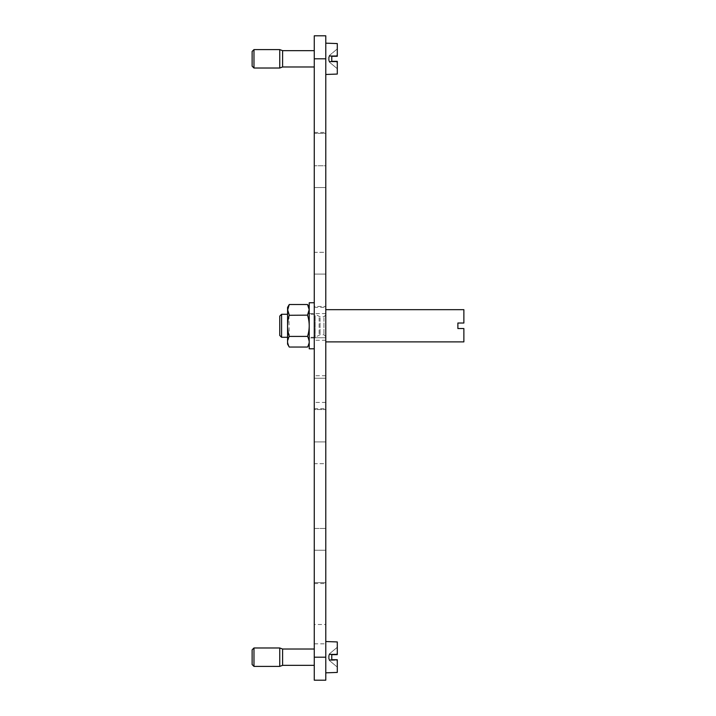 <?xml version="1.0" encoding="UTF-8"?>
<svg xmlns="http://www.w3.org/2000/svg" width="716" height="716" viewBox="0 0 716 716"><rect width="100%" height="100%" fill="white"/><g stroke="black" fill="none" stroke-linecap="round" stroke-linejoin="round"><path stroke-width="0.54" stroke-dasharray="3.58 2.69" d="M325.78 670.919L325.78 641.536L325.78 670.919M325.78 641.536L337.29 641.939L337.29 654.657L337.29 651.9L336.771 654.147L337.29 654.084L337.29 651.9L336.771 654.147L337.29 654.084L337.29 647.291L329.235 653.994L337.29 647.291L337.29 654.657L337.29 641.939L337.29 654.657L331.768 654.657L331.768 659.713L337.29 659.713L337.29 672.431L337.29 659.713L331.768 659.713L331.768 654.657L329.235 654.657L329.235 659.713L331.768 659.713L331.768 654.657L329.235 654.657L331.768 654.657L331.768 659.713L331.768 654.657L329.235 654.657L331.768 654.657L329.235 654.657L329.235 659.713L336.994 659.713L336.771 660.224L329.235 660.224L336.994 660.027L337.29 662.479L337.29 659.713L331.768 659.713L331.768 654.657L329.235 654.657L329.235 654.147L336.994 654.343L329.235 653.994L329.235 660.376L337.29 667.079L337.29 660.286L337.29 667.079L329.235 660.376L329.235 659.713L336.994 659.713L336.771 660.224L329.235 660.376L329.235 657.19L329.235 659.713L331.768 659.713L331.768 654.657L329.235 654.657L329.235 660.224L329.235 659.713L331.768 659.713L329.235 659.713L331.768 659.713L329.235 659.713L329.235 660.224L336.994 660.027L337.29 662.479L337.29 659.713L337.29 672.431L325.78 672.834M337.29 659.713L337.29 662.479L336.771 660.224L337.29 659.713L336.771 660.224L337.29 660.286L337.29 662.479L336.994 660.027L329.235 660.224L336.994 660.027L337.29 667.079L337.29 659.713L331.768 659.713M337.29 654.657L336.771 654.147L329.235 654.147L329.235 654.657L329.235 654.147L337.29 654.084L336.771 654.147L337.29 654.657L336.771 654.147L329.235 654.147L336.771 654.147L337.29 651.9L337.29 654.657L337.29 651.9L336.994 654.657L331.768 654.657M329.235 655.659L329.235 660.376L337.29 667.079L329.235 660.376L329.235 655.659M314.27 650.012L314.27 665.352L314.27 649.018L282.596 649.018L282.596 665.352L282.596 649.018L282.596 665.352L279.75 666.39L279.75 647.98L279.75 666.39L253.974 666.39L253.974 647.98L253.974 666.39L253.974 647.98L279.75 647.98L279.75 666.39M252.13 649.824L252.13 664.546M314.27 624.504L314.27 680.2L325.78 680.2L325.78 35.8L314.27 35.8L314.27 624.504L325.78 624.504M325.78 311.639L325.78 341.89L325.78 311.639M325.78 379.516L325.78 402.419L325.78 379.516M325.78 375.998L325.78 378.236L325.78 375.998M325.78 441.915L325.78 408.63L325.78 463.708L325.78 441.915L314.27 441.915L314.27 409.543L325.78 409.543L314.27 409.543L314.27 408.63L314.27 441.915L325.78 441.915M325.78 463.708L325.78 550.255L325.78 463.708L314.27 463.708L314.27 528.462L325.78 528.462L314.27 528.462L314.27 550.255L325.78 550.255L325.78 583.54L325.78 550.255L314.27 550.255L314.27 463.708L325.78 463.708M325.78 252.292L325.78 187.538L325.78 252.292L314.27 252.292L314.27 274.085L325.78 274.085L325.78 306.457L325.78 274.085L314.27 274.085L314.27 187.538L314.27 252.292L325.78 252.292M325.78 165.745L325.78 133.373L325.78 165.745L314.27 165.745L314.27 187.538L325.78 187.538L314.27 187.538L314.27 133.373L314.27 165.745L325.78 165.745M325.78 133.373L325.78 132.46L325.78 133.373L314.27 133.373L325.78 133.373M325.78 306.457L325.78 307.37L325.78 306.457L314.27 306.457L314.27 274.085L314.27 306.457L325.78 306.457M325.78 45.081L325.78 74.464L325.78 45.081M314.27 643.836L325.78 643.836M314.27 133.373L314.27 132.46L314.27 133.373M314.27 306.457L314.27 307.37L314.27 306.457M314.27 550.255L314.27 582.627L325.78 582.627L314.27 582.627L314.27 583.54L314.27 550.255M325.78 378.236L314.27 378.236L314.27 375.721L314.27 402.419L314.27 378.236L325.78 378.236M314.27 305.58L314.27 302.77M314.27 345.98L314.27 348.79M314.27 664.358L314.27 665.352L282.596 665.352M314.27 50.648L314.27 65.988L314.27 50.648L282.596 50.648L282.596 66.982L282.596 50.648L282.596 66.982L279.75 68.02L279.75 49.61L279.75 68.02L253.974 68.02L253.974 49.61L253.974 68.02L253.974 49.61L252.13 51.454L252.13 66.176L252.13 51.454L252.13 66.176L253.974 68.02M314.27 66.982L314.27 65.988L314.27 66.982L282.596 66.982M337.29 72.2L337.29 61.343L331.768 61.343L331.768 56.287L331.768 61.343L337.29 61.343L337.29 72.2M325.78 43.166L337.29 43.569L337.29 56.287L337.29 53.521L336.771 55.776L337.29 55.714L337.29 53.521L336.771 55.776L337.29 55.714L337.29 48.921L329.235 55.624L337.29 48.921L337.29 56.287L337.29 43.569L337.29 56.287L329.235 56.287L329.235 61.343L331.768 61.343L331.768 56.287L329.235 56.287L331.768 56.287L331.768 61.343L336.994 61.343L336.771 61.853L329.235 61.853L336.994 61.657L337.29 64.1L337.29 61.343L336.771 61.853L329.235 61.853L329.235 61.343L331.768 61.343L331.768 56.287L329.235 56.287L331.768 56.287L329.235 56.287L329.235 61.343L337.29 61.343L331.768 61.343L331.768 56.287L332.68 56.287L329.235 56.287L329.235 55.776L336.994 55.973L329.235 55.624L329.235 62.006L337.29 68.709L337.29 61.916L337.29 68.709L329.235 62.006L329.235 58.81L329.235 61.343L331.768 61.343L331.768 56.287L329.235 56.287L329.235 61.853L329.235 61.343L331.768 61.343L329.235 61.343L331.768 61.343L329.235 61.343L329.235 61.853L336.994 61.657L337.29 64.1L337.29 61.343L337.29 74.061L325.78 74.464M337.29 61.343L337.29 64.1L336.994 61.343L337.29 64.1L336.994 61.657L329.235 61.853L336.994 61.657L337.29 68.709L337.29 61.343L331.768 61.343M337.29 56.287L337.29 53.521L336.994 56.287L332.68 56.287L337.29 56.287L336.771 55.776L329.235 55.776L329.235 62.006L337.29 68.709L329.235 62.006L329.235 55.624L329.235 57.289L329.235 55.624L336.994 55.973L329.235 55.624L337.29 48.921L329.235 55.624L329.235 56.287L329.235 55.776L336.771 55.776L337.29 56.287L336.771 55.776L337.29 55.714L329.235 55.776L336.994 55.973L337.29 53.521L336.994 56.287M337.29 64.1L336.771 61.853L337.29 64.1M282.596 50.648L279.75 49.61L279.75 68.02M337.29 662.479L336.771 660.224L337.29 662.479M337.29 647.291L329.235 653.994L337.29 647.291M329.235 654.343L336.994 654.343L329.235 654.352M463.87 309.67L463.87 323.014L457.882 323.014L457.882 328.546L463.87 328.546L463.87 341.89M281.594 314.27L281.594 337.29M287.572 315.684L287.572 337.29L287.572 315.684M279.75 316.114L279.75 335.446M287.572 307.415L287.572 344.145M307.54 304.524C309.768 308.059 309.768 311.603 307.54 315.147C309.768 322.236 309.768 329.324 307.54 336.413L289.246 336.413L288.96 316.204M309.214 341.899L309.214 307.415L309.214 341.899M307.54 347.036L309.178 341.944L307.54 336.413M307.54 315.147L289.246 315.147L287.608 310.109M289.246 336.413L287.608 341.944L289.246 347.036M289.246 304.524L287.608 309.625M309.214 302.77L309.214 348.79M325.78 340.002L325.78 337.764L314.27 337.764L314.27 340.279L314.27 337.764L325.78 337.764L325.78 313.581L325.78 340.002M315.192 315.684L315.192 337.29L315.192 315.684M309.214 325.78L309.214 337.29L309.214 325.78M325.78 316.284L325.78 336.601L325.78 316.284M309.214 315.076L309.214 337.979L309.214 315.076M314.27 657.19L325.78 657.19M325.78 58.81L314.27 58.81M319.148 317.689L319.148 334.999L319.148 317.689M320.07 317.904L320.07 334.757L320.07 317.904M323.936 317.904L323.936 334.757L323.936 317.904M328.197 657.19L329.235 660.376L328.197 657.19L329.235 653.994L328.197 657.19M336.968 660.027L329.235 660.027L336.968 660.027M314.27 132.46L325.78 132.46M314.27 307.37L325.78 307.37M314.27 408.63L325.78 408.63M314.27 583.54L325.78 583.54M325.78 375.721L314.27 375.721M325.78 402.419L314.27 402.419M328.197 58.81L329.235 62.006L328.197 58.81L329.235 55.624L328.197 58.81M279.75 49.61L253.974 49.61M336.968 61.648L329.235 61.648L336.968 61.648M336.968 55.973L329.235 55.973L336.968 55.973M282.596 649.018L279.75 647.98M325.78 313.581L309.214 313.581M325.78 340.279L314.27 340.279M325.78 336.601L323.936 334.757L320.07 334.757L315.192 337.29L309.214 337.29M325.78 314.959L323.936 316.803L320.07 316.803L315.192 314.27L309.214 314.27M314.27 337.979L309.214 337.979"/><path stroke-width="1.07" d="M325.78 672.834L337.29 672.431L337.29 659.713L331.768 659.713L331.768 654.657L337.29 654.657L337.29 641.939L325.78 641.536M331.768 659.713L337.29 659.713M331.768 654.657L336.994 654.657M314.27 665.352L282.596 665.352L282.596 649.018L279.75 647.98L253.974 647.98L253.974 666.39L252.13 664.546L252.13 649.824L253.974 647.98L252.13 649.824M282.596 665.352L279.75 666.39L279.75 647.98M314.27 657.19L325.78 657.19L325.78 680.2L314.27 680.2L314.27 58.81L325.78 58.81L325.78 35.8L314.27 35.8L314.27 58.81M325.78 657.19L325.78 58.81M325.78 43.166L337.29 43.569L337.29 56.287L331.768 56.287L337.29 56.287L331.768 56.287L331.768 61.343L337.29 61.343L331.768 61.343M325.78 74.464L337.29 74.061L337.29 61.343M314.27 66.982L282.596 66.982L282.596 50.648L279.75 49.61L253.974 49.61L253.974 68.02L252.13 66.176L252.13 51.454L253.974 49.61M282.596 66.982L279.75 68.02L279.75 49.61M325.78 309.67L463.87 309.67L463.87 323.014L457.882 323.014L457.882 328.546L463.87 328.546L463.87 341.89L325.78 341.89M287.572 337.29L281.594 337.29L281.594 314.27L287.572 314.27M281.594 337.29L279.75 335.446L279.75 316.114L281.594 314.27M307.54 315.147C309.768 322.236 309.768 329.324 307.54 336.413C309.768 339.957 309.768 343.492 307.54 347.036L289.246 347.036L287.572 344.145L287.572 307.415L289.246 304.524L307.54 304.524L309.178 309.616L307.54 315.147L289.21 315.282M289.21 315.291L288.96 316.204M289.246 304.524L287.608 310.109M307.54 336.413L289.246 336.413C287.018 339.957 287.018 343.492 289.246 347.036M287.608 309.616L289.246 315.147C287.018 322.236 287.018 329.324 289.246 336.413M314.27 348.79L309.214 348.79L309.214 302.77L314.27 302.77M314.27 649.018L282.596 649.018M279.75 666.39L253.974 666.39L252.13 664.546M314.27 50.648L282.596 50.648M279.75 68.02L253.974 68.02M309.214 307.415L307.54 304.524M309.214 344.145L307.54 347.036"/></g></svg>
